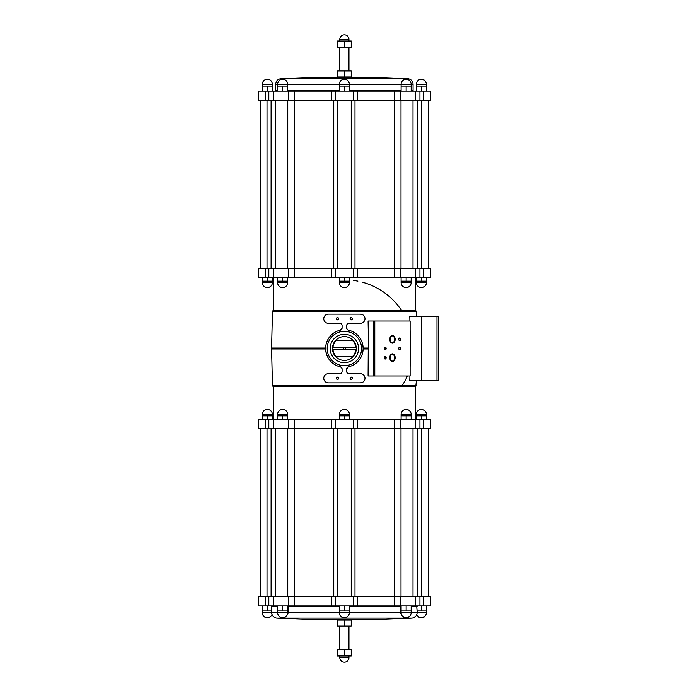 <?xml version="1.0" encoding="UTF-8"?>
<svg xmlns="http://www.w3.org/2000/svg" width="697" height="697" viewBox="0 0 697 697"><rect width="100%" height="100%" fill="white"/><g stroke="black" fill="none" stroke-linecap="round" stroke-linejoin="round"><path stroke-width="1.05" d="M416.728 605.832L417.181 612.541C416.902 615.73 415.177 617.559 412.014 618.03L376.763 619.563L311.995 619.563A1145.162 1145.162 0 0 1 276.744 618.03C273.581 617.559 271.856 615.73 271.577 612.541L277.589 612.541M401.289 614.092L400.27 612.541L400.27 606.285L349.415 606.285M339.343 612.541L288.488 612.541L287.469 614.092M277.589 606.285L271.577 606.285L271.577 612.541M288.488 612.541L288.488 606.285L287.661 606.059M339.343 606.285L288.488 606.285M417.181 606.285L411.169 606.285M401.097 606.059L400.27 606.285M410.124 348.038L410.577 348.038L410.115 348.5L410.577 348.962L410.124 366.979M410.124 348.962L410.577 348.962M368.26 348.5L368.094 375.971L373.496 375.971L373.496 321.029L368.094 321.029L368.608 348.038L363.154 348.5L363.146 348.962L368.608 348.962M362.449 343.421L363.146 348.038L368.608 348.038M363.146 348.038L363.154 348.5M273.407 419.472L273.407 386.277M416.275 385.816L272.483 385.816L272.945 386.277L415.813 386.277L416.405 380.553M409.897 375.971L409.784 380.553L421.458 380.553L421.458 316.447L409.784 316.447L409.897 321.029M363.146 348.962L362.815 352.063M362.797 352.124L362.457 353.579M361.36 356.507L360.724 357.744M360.645 357.883L359.809 359.19M357.831 361.595L357.038 362.362M356.707 362.658L355.505 363.625M354.207 364.496L353.274 365.036M351.436 365.899L348.456 366.822A2.291 2.291 0 0 0 346.67 369.062L348.456 366.822A18.775 18.775 0 0 0 348.456 330.178L347.176 329.376M362.144 382.496L360.401 382.845A4.583 4.583 0 0 0 364.984 378.262A4.583 4.583 0 0 0 360.401 373.688L362.135 374.028M326.614 374.028L328.357 373.688A4.583 4.583 0 0 0 323.774 378.262A4.583 4.583 0 0 0 328.357 382.845L326.614 382.496M337.322 331.101L340.302 330.178A18.775 18.775 0 0 0 340.302 366.822L341.582 367.624L342.088 369.062A2.291 2.291 0 0 0 340.302 366.822L337.322 365.899M335.849 365.219L334.551 364.496M333.262 363.625L332.051 362.658M331.537 362.196L330.927 361.595M330.561 361.212L329.89 360.436M328.949 359.19L328.121 357.883M328.043 357.753L326.797 355.069M326.309 353.579L325.612 348.962L325.943 344.937M272.483 385.816L271.586 348.962L325.612 348.962M271.586 348.962L272.03 348.5L325.604 348.5M272.03 348.5L271.586 348.038L325.612 348.038M326.614 314.504L328.357 314.155A4.583 4.583 0 0 0 323.774 318.738A4.583 4.583 0 0 0 328.357 323.312L326.623 322.972M362.144 322.972L360.401 323.312A4.583 4.583 0 0 0 364.984 318.738A4.583 4.583 0 0 0 360.401 314.155L362.144 314.504M347.167 329.359L346.67 327.938A2.291 2.291 0 0 0 348.456 330.178L351.436 331.101M352.909 331.781L354.207 332.504M355.496 333.375L356.707 334.342M357.221 334.804L357.831 335.405M358.197 335.788L358.868 336.564M359.809 337.81L360.637 339.117M360.715 339.247L361.961 341.931M410.124 330.021L410.577 348.038M416.275 311.184L415.813 310.723L272.945 310.723L272.483 311.184L416.275 311.184L416.405 316.447M325.961 344.876L326.301 343.421M327.398 340.493L328.034 339.256M328.113 339.117L328.949 337.81M330.927 335.405L331.72 334.638M332.051 334.342L333.253 333.375M334.551 332.504L335.484 331.964M342.088 327.938L340.302 330.178A2.291 2.291 0 0 0 342.088 327.938L342.088 325.604A2.291 2.291 0 0 0 339.796 323.312L328.357 323.312M273.407 310.723L273.407 277.528M423.384 428.629L265.374 428.629L265.374 419.472L430.458 419.472L430.458 428.629L423.384 428.629L423.384 419.472M265.374 419.472L258.299 419.472L258.299 428.629L265.374 428.629M423.384 268.371L265.374 268.371L265.374 277.528L430.458 277.528L430.458 268.371L423.384 268.371L423.384 277.528M265.374 277.528L258.299 277.528L258.299 268.371L265.374 268.371M353.457 277.528L353.457 268.371L353.457 277.528M335.301 428.629L335.301 419.472L335.301 428.629M339.796 657.567A4.583 4.583 0 0 0 344.379 662.15A4.583 4.583 0 0 0 348.962 657.567L339.796 657.567L339.796 656.199M337.514 655.955L351.244 655.955M344.379 655.764L351.244 655.764L351.244 649.761L344.379 649.761L344.379 655.764L337.514 655.764L337.514 649.761L344.379 649.761M337.514 649.569L351.244 649.569M339.796 649.325L339.796 626.437M337.514 626.194L351.244 626.194M344.379 626.002L351.244 626.002L351.244 619.999L344.379 619.999L344.379 626.002L337.514 626.002L337.514 619.999L344.379 619.999M265.374 605.832L265.374 596.676L258.299 596.676L258.299 605.832L268.824 605.832L268.824 596.676L430.458 596.676L430.458 605.832L423.384 605.832L423.384 596.676M268.824 605.832L423.384 605.832M353.457 596.676L353.457 605.832L353.457 596.676M265.374 596.676L268.824 596.676M335.301 268.371L335.301 277.528L335.301 268.371M339.796 40.801L339.796 39.433L348.962 39.433A4.583 4.583 0 0 0 344.379 34.85A4.583 4.583 0 0 0 339.796 39.433M337.514 41.045L351.244 41.045M344.379 47.239L337.514 47.239L337.514 41.236L351.244 41.236L351.244 47.239L344.379 47.239L344.379 41.236M351.244 47.431L337.514 47.431M339.796 70.563L339.796 47.675M337.514 70.806L351.244 70.806M344.379 77.001L337.514 77.001L337.514 70.998L351.244 70.998L351.244 77.001L344.379 77.001L344.379 70.998M376.763 77.437L407.876 78.735A1145.162 1145.162 0 0 0 376.763 77.437L311.995 77.437A1145.162 1145.162 0 0 0 280.882 78.735C277.711 79.197 275.977 81.026 275.698 84.224L275.698 90.715L277.589 90.715M280.882 78.735L407.876 78.735C411.047 79.197 412.781 81.026 413.06 84.224L413.06 90.715L411.169 90.715M401.097 90.715L349.415 90.715M339.343 90.715L287.661 90.715M412.607 91.168L413.06 90.715M265.374 91.168L265.374 100.324L258.299 100.324L258.299 91.168L268.824 91.168L268.824 100.324L430.458 100.324L430.458 91.168L423.384 91.168L423.384 100.324M423.384 91.168L268.824 91.168M335.301 91.168L335.301 100.324L335.301 91.168M265.374 100.324L268.824 100.324M362.257 282.189A68.681 68.681 0 0 1 401.742 310.723M407.327 375.971A68.681 68.681 0 0 1 402.038 385.816M353.449 280.421A68.681 68.681 0 0 1 357.883 281.161A68.681 68.681 0 0 0 353.449 280.421M342.088 369.062L342.088 371.396A2.291 2.291 0 0 1 339.796 373.688L328.357 373.688M346.67 369.062L346.67 371.396A2.291 2.291 0 0 0 348.962 373.688L360.401 373.688M346.67 327.938L346.67 325.604A2.291 2.291 0 0 1 348.962 323.312L360.401 323.312M328.357 382.845L360.401 382.845M360.401 314.155L328.357 314.155M351.244 317.597A1.141 1.141 0 0 1 352.238 319.313A1.141 1.141 0 0 1 350.26 319.313A1.141 1.141 0 0 1 351.244 317.597M337.514 377.121A1.141 1.141 0 0 1 338.498 378.837A1.141 1.141 0 0 1 336.52 378.837A1.141 1.141 0 0 1 337.514 377.121M337.514 317.597A1.141 1.141 0 0 1 338.498 319.313A1.141 1.141 0 0 1 336.52 319.313A1.141 1.141 0 0 1 337.514 317.597M351.244 377.121A1.141 1.141 0 0 1 352.238 378.837A1.141 1.141 0 0 1 350.26 378.837A1.141 1.141 0 0 1 351.244 377.121M374.786 321.029L374.786 375.971L410.124 375.971L410.124 321.029L373.496 321.029M395.155 339.343A3.816 2.701 -90 0 1 392.455 343.159A3.816 2.701 -90 0 1 389.762 339.343A3.816 2.701 -90 0 1 392.455 335.527A3.816 2.701 -90 0 1 395.155 339.343M395.155 357.657A3.816 2.701 -90 0 1 392.455 361.473A3.816 2.701 -90 0 1 389.762 357.657A3.816 2.701 -90 0 1 392.455 353.841A3.816 2.701 -90 0 1 395.155 357.657M400.714 339.343A1.377 0.967 -90 0 1 399.259 340.528A1.377 0.967 -90 0 1 399.259 338.15A1.377 0.967 -90 0 1 400.714 339.343M386.147 357.657A1.377 0.967 -90 0 1 384.204 357.657A1.377 0.967 -90 0 1 386.147 357.657M400.714 348.5A1.377 0.967 -90 0 1 399.259 349.694A1.377 0.967 -90 0 1 399.259 347.306A1.377 0.967 -90 0 1 400.714 348.5M386.147 348.5A1.377 0.967 -90 0 1 384.204 348.5A1.377 0.967 -90 0 1 386.147 348.5M374.786 375.971L373.496 375.971M385.789 348.5A1.124 0.793 -90 0 1 384.204 348.5A1.124 0.793 -90 0 1 385.789 348.5M399.564 347.376A1.124 0.793 -90 0 1 399.564 349.624M385.789 357.657A1.124 0.793 -90 0 1 384.204 357.657A1.124 0.793 -90 0 1 385.789 357.657M399.564 338.219A1.124 0.793 -90 0 1 399.564 340.467M394.598 357.657A3.424 2.422 -90 0 1 392.176 361.081A3.424 2.422 -90 0 1 389.762 357.657A3.424 2.422 -90 0 1 392.176 354.233A3.424 2.422 -90 0 1 394.598 357.657M390.215 355.662A3.424 2.422 -90 0 1 390.668 357.657A3.424 2.422 -90 0 1 390.215 359.652M394.598 339.343A3.424 2.422 -90 0 1 392.176 342.767A3.424 2.422 -90 0 1 389.762 339.343A3.424 2.422 -90 0 1 392.176 335.919A3.424 2.422 -90 0 1 394.598 339.343M390.215 337.348A3.424 2.422 -90 0 1 390.668 339.343A3.424 2.422 -90 0 1 390.215 341.338M421.458 380.553L438.701 380.553L438.701 316.447L421.458 316.447M351.244 377.312A0.95 0.95 0 0 1 352.063 378.732A0.95 0.95 0 0 1 350.425 378.732A0.95 0.95 0 0 1 351.244 377.312M337.514 317.788A0.95 0.95 0 0 1 338.333 319.209A0.95 0.95 0 0 1 336.695 319.209A0.95 0.95 0 0 1 337.514 317.788M337.514 377.312A0.95 0.95 0 0 1 338.333 378.732A0.95 0.95 0 0 1 336.695 378.732A0.95 0.95 0 0 1 337.514 377.312M351.244 317.788A0.95 0.95 0 0 1 352.063 319.209A0.95 0.95 0 0 1 350.425 319.209A0.95 0.95 0 0 1 351.244 317.788M349.415 91.168L349.415 86.132L339.343 86.132L339.343 91.168M344.379 86.132L344.379 91.168M339.343 86.132L339.343 84.302L349.415 84.302A5.036 5.036 0 0 0 344.379 79.266A5.036 5.036 0 0 0 339.343 84.302M411.169 91.168L411.169 86.132L401.097 86.132L401.097 91.168M406.133 86.132L406.133 91.168M426.425 91.168L426.425 86.132L416.344 86.132L416.344 91.168M421.38 86.132L421.38 91.168M272.414 91.168L272.414 86.132L262.342 86.132L262.342 91.168M267.378 86.132L267.378 91.168M287.661 91.168L287.661 86.132L277.589 86.132L277.589 91.168M282.625 86.132L282.625 91.168M401.097 86.132L401.097 84.302L411.169 84.302A5.036 5.036 0 0 0 406.133 79.266A5.036 5.036 0 0 0 401.097 84.302M416.344 86.132L416.344 84.302L426.425 84.302A5.036 5.036 0 0 0 421.38 79.266A5.036 5.036 0 0 0 416.344 84.302M262.342 86.132L262.342 84.302L272.414 84.302A5.036 5.036 0 0 0 267.378 79.266A5.036 5.036 0 0 0 262.342 84.302M277.589 86.132L277.589 84.302L287.661 84.302A5.036 5.036 0 0 0 282.625 79.266A5.036 5.036 0 0 0 277.589 84.302M349.415 610.868L339.343 610.868L339.343 612.698L349.415 612.698L349.415 605.832M344.379 610.868L344.379 605.832M339.343 610.868L339.343 605.832M411.169 610.868L401.097 610.868L401.097 612.698L411.169 612.698L411.169 605.832M406.133 610.868L406.133 605.832M401.097 610.868L401.097 605.832M417.181 612.698L426.425 612.698L426.425 605.832M426.425 610.868L421.38 610.868L421.38 605.832M421.38 610.868L417.181 610.868M271.577 610.868L267.378 610.868L267.378 605.832M267.378 610.868L262.342 610.868L262.342 605.832M271.577 612.698L262.342 612.698L262.342 610.868M287.661 610.868L277.589 610.868L277.589 612.698L287.661 612.698L287.661 605.832M282.625 610.868L282.625 605.832M277.589 610.868L277.589 605.832M349.415 419.472L349.415 415.813L339.343 415.813L339.343 419.472M344.379 415.813L344.379 419.472M339.343 415.813L339.343 414.436L349.415 414.436A5.036 5.036 0 0 0 344.379 409.4A5.036 5.036 0 0 0 339.343 414.436M411.169 419.472L411.169 415.813L401.097 415.813L401.097 419.472M406.133 415.813L406.133 419.472M426.425 419.472L426.425 415.813L416.344 415.813L416.344 419.472M421.38 415.813L421.38 419.472M272.414 419.472L272.414 415.813L262.342 415.813L262.342 419.472M267.378 415.813L267.378 419.472M287.661 419.472L287.661 415.813L277.589 415.813L277.589 419.472M282.625 415.813L282.625 419.472M401.097 415.813L401.097 414.436L411.169 414.436A5.036 5.036 0 0 0 406.133 409.4A5.036 5.036 0 0 0 401.097 414.436M416.344 415.813L416.344 414.436L426.425 414.436A5.036 5.036 0 0 0 421.38 409.4A5.036 5.036 0 0 0 416.344 414.436M262.342 415.813L262.342 414.436L272.414 414.436A5.036 5.036 0 0 0 267.378 409.4A5.036 5.036 0 0 0 262.342 414.436M277.589 415.813L277.589 414.436L287.661 414.436A5.036 5.036 0 0 0 282.625 409.4A5.036 5.036 0 0 0 277.589 414.436M339.343 281.187L339.343 282.564L349.415 282.564L349.415 281.187L339.343 281.187L339.343 277.528M344.379 281.187L344.379 277.528M349.415 281.187L349.415 277.528M401.097 281.187L401.097 282.564L411.169 282.564L411.169 281.187L401.097 281.187L401.097 277.528M406.133 281.187L406.133 277.528M411.169 281.187L411.169 277.528M416.344 281.187L416.344 282.564L426.425 282.564L426.425 281.187L416.344 281.187L416.344 277.528M421.38 281.187L421.38 277.528M426.425 281.187L426.425 277.528M262.342 281.187L262.342 282.564L272.414 282.564L272.414 281.187L262.342 281.187L262.342 277.528M267.378 281.187L267.378 277.528M272.414 281.187L272.414 277.528M277.589 281.187L277.589 282.564L287.661 282.564L287.661 281.187L277.589 281.187L277.589 277.528M282.625 281.187L282.625 277.528M287.661 281.187L287.661 277.528M345.032 347.585L355.792 347.585A11.448 11.448 0 0 0 352.325 340.258L336.433 340.258A11.448 11.448 0 0 0 332.966 347.585L343.726 347.585A1.124 1.124 0 0 0 343.726 349.415A1.124 1.124 0 0 0 345.032 349.415A1.124 1.124 0 0 0 345.032 347.585A1.124 1.124 0 0 0 343.726 347.585M345.407 347.585A1.377 1.377 0 0 0 343.351 347.585M345.407 349.415L355.792 349.415A11.448 11.448 0 0 1 352.325 356.742L336.433 356.742A11.448 11.448 0 0 1 332.966 349.415L343.351 349.415A1.377 1.377 0 0 0 345.407 349.415L345.032 349.415M332.966 347.585L332.513 347.585A11.901 11.901 0 0 1 352.97 340.258A11.901 11.901 0 0 1 352.97 356.742A11.901 11.901 0 0 1 332.513 349.415L332.966 349.415L332.513 349.415A11.901 11.901 0 0 1 332.513 347.585L332.966 347.585M336.433 356.742L335.788 356.742L336.433 356.742M352.325 340.258L352.97 340.258L352.325 340.258M355.792 349.415L356.245 349.415L355.792 349.415M358.572 348.5A14.193 14.193 0 0 1 337.278 360.793A14.193 14.193 0 0 1 337.278 336.207A14.193 14.193 0 0 1 358.572 348.5M361.551 348.5A17.172 17.172 0 0 1 335.797 363.372A17.172 17.172 0 0 1 335.797 333.628A17.172 17.172 0 0 1 361.551 348.5M376.763 619.563A1145.162 1145.162 0 0 0 412.014 618.03L276.744 618.03M417.181 612.541L411.169 612.541M400.27 612.541L349.415 612.541M288.297 428.629L288.297 419.472M294.204 428.629L294.204 419.472M331.502 428.629L331.502 419.472M353.457 428.629L353.457 419.472L353.457 428.629M357.256 428.629L357.256 419.472M394.554 428.629L394.554 419.472M400.461 428.629L400.461 419.472M400.461 605.832L400.461 596.676M394.554 605.832L394.554 596.676M357.256 605.832L357.256 596.676M335.301 605.832L335.301 596.676L335.301 605.832M331.502 605.832L331.502 596.676M294.204 605.832L294.204 596.676M288.297 605.832L288.297 596.676M267.021 596.676L267.021 428.629M421.737 596.676L421.737 428.629M400.993 596.676L400.993 428.629M394.432 596.676L394.432 428.629M354.991 596.676L354.991 428.629M333.767 596.676L333.767 428.629M294.326 596.676L294.326 428.629M287.765 596.676L287.765 428.629M288.297 268.371L288.297 277.528M294.204 268.371L294.204 277.528M331.502 268.371L331.502 277.528M357.256 268.371L357.256 277.528M394.554 268.371L394.554 277.528M400.461 268.371L400.461 277.528M413.06 84.224L411.169 84.224M401.097 84.224L349.415 84.224M339.343 84.224L287.661 84.224M277.589 84.224L275.698 84.224M288.297 91.168L288.297 100.324M294.204 91.168L294.204 100.324M331.502 91.168L331.502 100.324M353.457 91.168L353.457 100.324L353.457 91.168M357.256 91.168L357.256 100.324M394.554 91.168L394.554 100.324M400.461 91.168L400.461 100.324M267.021 268.371L267.021 100.324M421.737 268.371L421.737 100.324M400.993 268.371L400.993 100.324M394.432 268.371L394.432 100.324M354.991 268.371L354.991 100.324M333.767 268.371L333.767 100.324M294.326 268.371L294.326 100.324M287.765 268.371L287.765 100.324M438.57 380.553L438.57 316.447M436.975 380.553L436.975 316.447M272.03 605.832L271.577 606.285M415.351 419.472L415.351 386.277M272.483 311.184L271.586 348.038M415.351 310.723L415.351 277.528M268.824 428.629L268.824 419.472M273.546 428.629L273.546 419.472M415.212 428.629L415.212 419.472M419.934 428.629L419.934 419.472M348.962 657.567L348.962 656.199M348.962 649.325L348.962 626.437M338.881 619.563L337.514 619.807M349.877 619.563L351.244 619.807M419.934 605.832L419.934 596.676M415.212 605.832L415.212 596.676M273.546 605.832L273.546 596.676M260.504 596.676L260.504 428.629M428.254 596.676L428.254 428.629M417.642 596.676L417.642 428.629M412.999 596.676L412.999 428.629M351.244 596.676L351.244 428.629M337.514 596.676L337.514 428.629M275.759 596.676L275.759 428.629M271.116 596.676L271.116 428.629M268.824 268.371L268.824 277.528M273.546 268.371L273.546 277.528M415.212 268.371L415.212 277.528M419.934 268.371L419.934 277.528M348.962 40.801L348.962 39.433M348.962 70.563L348.962 47.675M349.877 77.437L351.244 77.193M338.881 77.437L337.514 77.193M276.151 91.168L275.698 90.715M273.546 91.168L273.546 100.324M415.212 91.168L415.212 100.324M419.934 91.168L419.934 100.324M260.504 268.371L260.504 100.324M428.254 268.371L428.254 100.324M417.642 268.371L417.642 100.324M412.999 268.371L412.999 100.324M351.244 268.371L351.244 100.324M337.514 268.371L337.514 100.324M275.759 268.371L275.759 100.324M271.116 268.371L271.116 100.324M349.415 86.132L349.415 84.302M411.169 86.132L411.169 84.302M426.425 86.132L426.425 84.302M272.414 86.132L272.414 84.302M287.661 86.132L287.661 84.302M339.343 612.698A5.036 5.036 0 0 0 344.379 617.734A5.036 5.036 0 0 0 349.415 612.698M401.097 612.698A5.036 5.036 0 0 0 406.133 617.734A5.036 5.036 0 0 0 411.169 612.698M416.754 614.676A5.036 5.036 0 0 0 426.425 612.698M262.342 612.698A5.036 5.036 0 0 0 272.004 614.676M277.589 612.698A5.036 5.036 0 0 0 282.625 617.734A5.036 5.036 0 0 0 287.661 612.698M349.415 415.813L349.415 414.436M411.169 415.813L411.169 414.436M426.425 415.813L426.425 414.436M272.414 415.813L272.414 414.436M287.661 415.813L287.661 414.436M339.343 282.564A5.036 5.036 0 0 0 344.379 287.6A5.036 5.036 0 0 0 349.415 282.564M401.097 282.564A5.036 5.036 0 0 0 406.133 287.6A5.036 5.036 0 0 0 411.169 282.564M416.344 282.564A5.036 5.036 0 0 0 421.38 287.6A5.036 5.036 0 0 0 426.425 282.564M262.342 282.564A5.036 5.036 0 0 0 267.378 287.6A5.036 5.036 0 0 0 272.414 282.564M277.589 282.564A5.036 5.036 0 0 0 282.625 287.6A5.036 5.036 0 0 0 287.661 282.564"/></g></svg>
